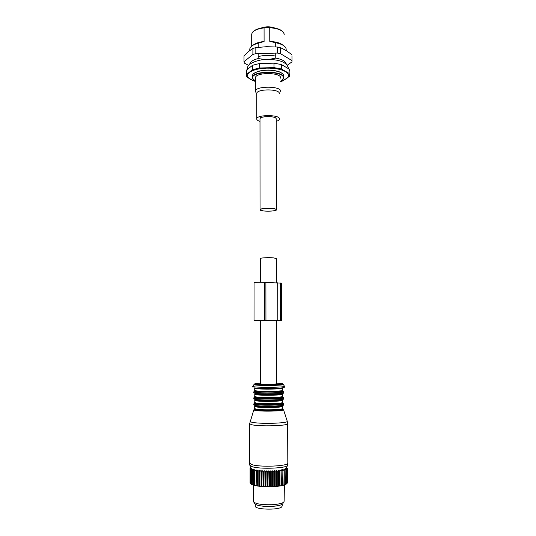 <?xml version="1.0" encoding="UTF-8"?>
<svg xmlns="http://www.w3.org/2000/svg" width="536" height="536" viewBox="0 0 536 536"><rect width="100%" height="100%" fill="white"/><g stroke="black" fill="none" stroke-linecap="round" stroke-linejoin="round"><path stroke-width="0.8" d="M260.375 383.856L260.375 383.903C260.375 384.305 269.266 384.52 274.023 384.225L276.744 383.83L276.556 320.495M260.308 258.627L260.308 258.54C260.308 257.823 269.032 257.394 273.702 257.89L276.375 258.6L276.442 282.713M263.022 210.836C261.139 210.534 260.228 210.159 260.282 209.703C260.282 208.558 268.938 207.888 273.574 208.685C275.41 208.986 276.295 209.362 276.228 209.81C276.174 210.956 267.658 211.613 263.022 210.836M281.567 320.575L281.427 283.162L264.429 282.358C259.143 282.144 255.679 282.264 254.044 282.713L254.044 282.76M265.896 282.459L265.943 320.361L254.03 320.461L260.342 320.803M276.556 320.763L280.589 320.521L265.943 320.361M263.303 320.367L255.793 320.461L263.303 320.367M260.342 320.702L276.556 320.695M291.966 55.871L291.986 61.861L287.269 65.271M291.879 60.535L280.536 53.687L277.346 53.064L255.833 53.64L252.892 54.417L243.994 61.774L244.329 63.087L248.711 65.466M275.745 56.079C269.635 54.98 263.779 55.154 258.171 56.602M291.845 54.659L286.244 50.578L280.516 47.671L280.536 53.687M280.516 47.671L277.326 47.041L277.346 53.064M277.326 47.041L266.573 46.692L255.833 47.624L255.833 53.64M255.833 47.624L252.898 48.421L252.892 54.417M252.898 48.421L248.396 51.59L244.001 55.918L243.994 61.774M276.208 121.357C278.204 120.727 279.29 119.97 279.464 119.093L279.464 118.771C279.457 114.55 256.731 114.59 256.731 118.811L256.751 119.247C257.005 120.077 258.091 120.794 259.994 121.384M279.377 93.766L279.377 93.411C279.363 88.728 256.731 88.762 256.731 93.445L256.731 93.807M256.047 92.761L255.404 91.187C255.404 85.907 280.717 85.874 280.697 91.154L280.697 91.549M280.65 78.156L280.643 77.747C280.663 72.193 255.404 72.226 255.404 77.78L255.404 78.209M280.656 81.083C282.599 80.058 283.517 78.926 283.41 77.68C283.397 70.424 250.091 71.261 252.677 78.43L255.404 81.124M253.602 79.898L252.402 77.459C252.376 70.564 283.785 70.544 283.651 77.439L282.459 79.844M283.645 76.038L283.645 75.576C283.444 74.203 282.057 72.997 279.47 71.965C272.476 69.734 265.199 69.62 257.635 71.623C254.412 72.708 252.67 74.028 252.402 75.596L252.402 76.132M282.378 73.573L279.29 71.797C272.409 69.593 265.246 69.479 257.803 71.456L253.662 73.626M280.656 81.325L286.117 78.946C287.778 77.787 288.562 76.547 288.462 75.228C288.314 73.901 287.263 72.675 285.306 71.536C280.864 69.178 274.653 68.045 266.687 68.132C258.761 68.447 253.025 69.881 249.475 72.427C247.94 73.646 247.337 74.913 247.652 76.233C248.014 77.539 249.213 78.725 251.263 79.797L255.404 81.372M255.404 81.586L247.217 77.392L246.46 75.951L246.466 74.471L252.53 69.72L259.384 67.992L273.99 67.623L281.413 68.99L289.139 73.412L289.661 74.886L289.42 76.36L282.867 80.882L280.656 81.546M289.641 71.06L289.112 69.05L289.139 73.412M289.112 69.05L281.4 64.561L281.413 68.99M273.99 67.623L273.976 63.174L259.384 63.543L259.384 67.992M281.4 64.561L273.976 63.174M252.53 69.72L252.536 65.298L246.473 70.122L246.466 74.471M259.384 63.543L252.536 65.298M246.473 70.122L246.399 71.255M268.898 59.436L275.752 58.089C282.217 59.362 285.715 61.345 286.237 64.045L286.251 64.186M249.749 64.327L249.769 64.039C250.205 61.72 253.005 59.891 258.171 58.551L264.918 59.529M286.17 49.56L286.17 49.024C285.701 46.317 282.459 44.274 276.442 42.9L275.705 42.759L275.718 46.913M275.739 53.111L275.752 58.089M275.705 42.759L269.769 41.339L269.742 27.718L264.074 27.885L264.094 41.493L258.171 43.235L258.171 47.322M258.171 53.573L258.171 58.551M258.171 43.235C253.019 44.649 250.225 46.572 249.789 49.011L249.783 49.701M282.794 45.098C281.233 43.758 278.814 42.739 275.531 42.036L269.769 41.339M251.712 34.827L251.712 34.183C252.496 30.974 256.617 28.877 264.074 27.885L269.742 27.718C278.392 28.415 283.209 30.565 284.187 34.177L284.194 34.719M264.094 41.493L261.829 41.795C257.85 42.478 254.955 43.597 253.139 45.151M276.469 209.663L276.476 209.81C276.388 211.586 260.409 211.653 260.054 209.878L260.04 209.697C260.054 207.908 276.409 207.874 276.469 209.663L276.201 118.838C276.134 115.836 260.007 115.876 259.994 118.878L259.994 119.113M259.799 505.756C265.782 506.761 271.765 506.748 277.742 505.723M255.304 506.004L255.304 506.292C255.183 509.548 277.588 510.259 281.527 507.103L282.238 505.957L282.231 504.322M250.533 467.848L250.071 468.417L250.071 482.601M250.567 467.982L250.071 468.417M250.895 467.7L250.091 468.705L250.098 482.99L250.091 468.705M250.888 468.752L250.305 469.067L251.022 468.049L250.118 468.779M251.364 468.39L250.754 469.422L250.741 483.7L251.505 484.37L250.741 483.7M272.757 470.769L272.188 471.734L270.827 470.742L270.104 471.787L268.824 470.769L267.993 471.794L266.814 470.755L265.896 471.76L264.831 470.702L263.411 471.667L262.895 470.608L261.836 471.58L261.039 470.481L259.933 471.425L259.283 470.313L258.138 471.231L257.642 470.112L256.483 471.01L256.148 469.884L254.982 470.755L254.814 469.623L253.655 470.474L253.655 469.342L252.523 470.166L252.69 469.04L251.424 469.771L251.927 468.719L250.754 469.422M286.519 483.887L287.209 483.197L287.142 468.96L287.135 483.278M286.787 483.593L286.036 484.269L286.787 483.593L286.606 469.395L286.666 483.68M286.137 483.981L285.313 484.638L286.137 483.981L285.916 469.744L285.976 484.062M285.279 484.356L284.382 484.993L285.279 484.356L285.011 470.072L285.072 484.43M253.394 485.093L253.387 501.569C255.21 503.894 261.494 504.939 272.241 504.704C280.02 504.142 283.986 502.969 284.14 501.187L284.382 484.993M284.207 484.712L283.249 485.328L284.207 484.712L284.147 470.32L283.959 484.779M282.874 485.341L283.249 485.328M282.941 485.04L281.936 485.636L282.941 485.04L282.881 470.615L282.653 485.1M281.487 485.636L281.936 485.636M281.494 485.335L281.487 485.73L280.455 485.918L281.494 485.335L281.112 470.943L281.166 485.395M274.734 470.575L274.774 486.494L272.844 486.614L272.811 470.682L273.809 471.66L274.734 470.575L276.208 471.506L276.583 470.434L277.695 471.372L278.325 470.26L279.832 471.124L279.946 470.052L280 485.904L280.455 485.918M280 485.904L278.82 486.159L279.879 485.603L279.832 471.124M278.325 470.26L278.378 486.139L278.82 486.159M278.378 486.139L277.058 486.366L278.124 485.83L278.077 471.332M276.583 470.434L276.63 486.34L277.058 486.366M276.63 486.34L275.189 486.534L276.248 486.025L276.208 471.506M274.774 486.494L275.189 486.534M272.844 486.614L271.223 486.742L271.786 486.293L271.759 471.747M270.827 470.742L270.861 486.688L271.223 486.742M270.861 486.688L269.179 486.775L269.688 486.34L269.662 471.794M268.824 470.769L269.179 486.775M268.851 486.715L267.122 486.768L267.578 486.34L267.558 471.794M266.814 470.755L267.122 486.768M266.834 486.695L265.092 486.715L265.481 486.293L265.461 471.754M264.831 470.702L265.092 486.715M264.851 486.634L263.109 486.614L263.411 471.667M262.895 470.608L263.109 486.614M262.908 486.534L261.2 486.474L261.434 471.546M261.039 470.481L261.2 486.474M261.045 486.387L259.39 486.286L259.545 471.385M259.283 470.313L259.39 486.286M259.283 486.199L257.695 486.065L257.776 471.191M257.642 470.112L257.695 486.065M257.649 485.971L256.148 485.804L256.154 470.956M256.148 469.884L256.148 485.71L254.761 485.516L254.68 485.12L254.687 470.695M254.741 485.422L253.394 484.799L253.401 470.407M253.515 485.1L252.302 484.45L252.309 470.099M252.476 484.752L251.411 484.088L251.424 469.771M251.009 483.995L250.292 483.305L250.305 469.067M251.022 468.049L251.022 468.605M250.386 469.141L250.372 483.392M250.875 469.496L250.861 483.78M251.592 469.838L251.411 484.088M252.255 484.738L251.578 484.162M252.523 470.166L252.302 484.45M253.206 485.087L252.51 484.531M253.655 470.474L253.394 484.799M254.359 485.415L253.649 484.872M254.982 470.755L254.68 485.12M255.692 485.717L254.975 485.187M256.483 471.01L256.154 485.415M257.193 485.985L256.476 485.469M258.138 471.231L258.138 485.717L257.783 485.67M258.841 486.219L258.138 485.717M259.933 471.425L259.94 485.931L259.551 485.891M260.617 486.42L259.94 485.931M261.836 471.58L261.849 486.098L261.441 486.065M262.499 486.574L261.849 486.098M263.839 471.693L263.853 486.226L263.424 486.206M264.462 486.688L263.853 486.226M265.896 471.76L265.916 486.306L265.481 486.293M266.479 486.755L265.916 486.306M267.993 471.794L268.02 486.346L267.578 486.34M268.529 486.782L268.02 486.346M270.104 471.787L270.131 486.333L269.688 486.34M270.58 486.762L270.131 486.333M272.188 471.734L272.221 486.273L271.786 486.293M272.603 486.695L272.221 486.273M279.946 470.052L281.112 470.943M282.599 470.675L281.427 469.811L281.44 470.889M283.899 470.387L282.74 469.543L282.881 470.615M285.011 470.072L283.872 469.255L284.147 470.32M285.916 469.744L284.817 468.946L285.219 470.005M286.606 469.395L285.561 468.625L286.077 469.67M287.075 469.04L286.097 468.29L286.72 469.322M286.505 468.075L287.142 468.96M286.412 467.948L287.316 468.678L287.376 482.876L287.316 468.678M286.519 467.6L287.336 468.598L286.519 467.6M286.76 467.64L287.33 468.31M286.767 467.606L287.122 468.035M279.953 485.998L279.879 485.603M279.477 471.171L279.524 485.656M278.278 486.232L278.124 485.83M277.695 471.372L277.742 485.877M276.482 486.427L276.248 486.025M275.799 471.539L275.839 486.058M274.231 471.64L274.579 486.581M273.233 486.661L274.271 486.172M273.809 471.66L273.849 486.199M253.91 502.306L254.406 503.19C255.639 505.508 261.501 506.56 272.007 506.359C279.651 505.783 283.33 504.611 283.035 502.835M264.429 282.358L264.469 320.327M277.682 282.794L277.802 320.461M280.455 282.981L280.589 320.521M272.114 27.617L263.745 27.638M249.629 423.581L251.203 424.586C258.432 426.777 289.815 425.839 287.638 423.541L287.189 421.048M249.582 462.903L251.17 464.35C258.439 467.593 290.01 466.233 287.812 462.829L287.638 423.748M250.312 420.914L250.111 421.557L251.552 422.147C258.352 424.15 287.953 423.42 287.269 421.296L283.537 409.738C283.966 411.199 260.456 411.702 254.955 410.335L253.783 409.926L254.841 409.189M254.741 408.861C253.789 409.189 254.01 409.504 255.411 409.812L259.424 410.308L253.783 409.926L249.622 423.815L249.582 463.205L249.816 465.094L251.411 466.387C258.781 469.71 290.606 468.183 287.504 464.719L287.799 463.191M254.694 408.452L255.578 409.712L259.424 410.308C266.131 410.737 272.596 410.697 278.82 410.187C282.847 409.759 283.98 409.276 282.217 408.74M255.19 405.987L254.701 406.389L254.694 408.579L255.893 409.048C261.26 410.348 284.047 409.785 282.505 408.405L282.499 406.342M254.868 405.404L254.701 406.389L255.893 406.844C261.26 408.104 284.04 407.554 282.499 406.221L282.445 405.92M255.424 406.134C261.568 407.541 287.175 406.71 282.673 405.27M253.689 404.814L254.962 405.417C260.697 406.744 285.165 406.161 283.504 404.76L283.504 403.943M279.779 403.95L273.119 403.575M264.067 403.588L254.969 404.332M255.076 403.373L253.689 403.997L254.962 404.466C260.697 405.765 285.165 405.196 283.497 403.816C283.008 403.528 284.542 403.427 279.33 403.997C282.619 403.648 283.691 403.26 282.539 402.838M254.754 402.851C253.809 403.146 254.03 403.434 255.424 403.709L258.834 404.117C265.943 404.566 272.777 404.526 279.33 403.997C284.16 403.42 282.036 402.838 282.499 402.449M254.701 402.415L255.893 402.958C261.253 404.144 284.026 403.621 282.485 402.368L282.479 400.298M255.263 399.957L254.701 400.345L255.893 400.761C261.253 401.9 284.013 401.397 282.479 400.184L282.412 399.849M255.424 400.044C261.695 401.35 287.665 400.533 282.532 399.22M258.312 397.96C255.123 398.221 253.582 398.536 253.689 398.898L254.962 399.333C260.69 400.533 285.145 400.003 283.477 398.737L283.477 397.9M255.203 397.37L253.689 397.953L254.962 398.382C260.69 399.561 285.139 399.039 283.477 397.792C282.934 397.484 284.67 397.384 278.981 397.913L278.981 397.913C282.519 397.591 283.698 397.236 282.512 396.834M254.774 396.848C253.809 397.116 254.03 397.377 255.424 397.632L259.196 398.02C266.044 398.395 272.643 398.355 278.981 397.913C284.268 397.384 281.97 396.781 282.472 396.419M254.701 396.392L255.893 396.881C261.253 397.953 284 397.478 282.459 396.345L282.452 394.262M255.357 393.94L254.701 394.315L255.893 394.684C261.246 395.715 283.993 395.253 282.452 394.168L282.372 393.799M255.431 393.973C261.863 395.166 288.247 394.369 282.351 393.183M253.696 392.767L254.962 393.257C260.69 394.335 285.119 393.853 283.457 392.714L283.45 391.876M255.384 391.374L253.696 391.923L254.962 392.305C260.69 393.364 285.112 392.888 283.45 391.769C282.847 391.461 284.844 391.34 278.606 391.836L278.606 391.836C282.418 391.541 283.712 391.213 282.485 390.838M254.794 390.851C253.809 391.092 254.024 391.334 255.431 391.561L278.606 391.836C284.428 391.34 281.869 390.737 282.452 390.396M254.701 390.375L255.893 390.811C261.246 391.769 283.973 391.34 282.439 390.329L282.432 388.245M254.312 393.129L253.696 392.868L253.696 391.923L259.578 391.93L255.605 391.448L254.701 390.469L254.701 388.292L255.893 388.62C261.246 389.531 283.966 389.123 282.432 388.158M254.5 387.897C262.117 389.116 292.046 388.118 282.385 386.992M253.119 386.061L252.851 386.543L253.897 386.751C259.525 387.689 283.725 387.394 284.515 386.396L284.348 386.101M253.85 384.734L255.143 384.526C260.777 385.123 281.454 384.372 283.49 384.593C282.727 385.498 260.121 385.759 254.835 384.922L253.85 384.734L252.851 386.543C252.014 386.912 252.335 387.059 253.816 386.992M260.375 383.207C254.915 383.495 253.407 383.836 255.84 384.245C262.74 385.263 289.762 384.426 281.072 383.488L276.744 383.18M260.375 383.903L260.342 320.562M260.322 282.238L260.308 258.54M260.235 118.389L260.235 116.473M275.96 118.362L275.953 116.446M254.044 282.713L254.03 320.461M274.727 28.013C270.218 26.405 265.709 26.411 261.179 28.033M247.619 69.211L247.605 68.219C246.567 63.154 262.077 57.56 274.05 59.791C282.519 60.722 287.309 63.563 288.428 68.327M256.731 93.445L256.731 118.811M255.404 77.78L255.404 91.187M252.402 75.596L252.402 77.459M246.399 70.497L246.393 74.839M249.789 49.011L249.783 50.478M275.531 42.036L276.442 42.9M284.187 34.13C283.175 30.338 278.358 28.107 269.742 27.43L264.114 27.591M264.094 27.597C256.637 28.582 252.51 30.78 251.712 34.183L251.706 46.103M254.915 43.945L254.915 44.3M260.04 209.697L259.994 118.878M255.304 506.292L255.31 504.369M286.726 467.781L287.283 465.603M282.519 408.492C281.882 408.901 284.67 409.45 278.82 410.187L283.537 409.738M250.593 468.075L249.883 465.362M254.962 399.347L254.701 402.529L255.585 403.615L258.834 404.117L253.689 403.997L254.024 405.169M254.969 393.364L254.701 396.493L255.598 397.524L259.196 398.02L253.689 397.953L254.138 399.146M283.49 384.593L284.515 386.396"/></g></svg>
